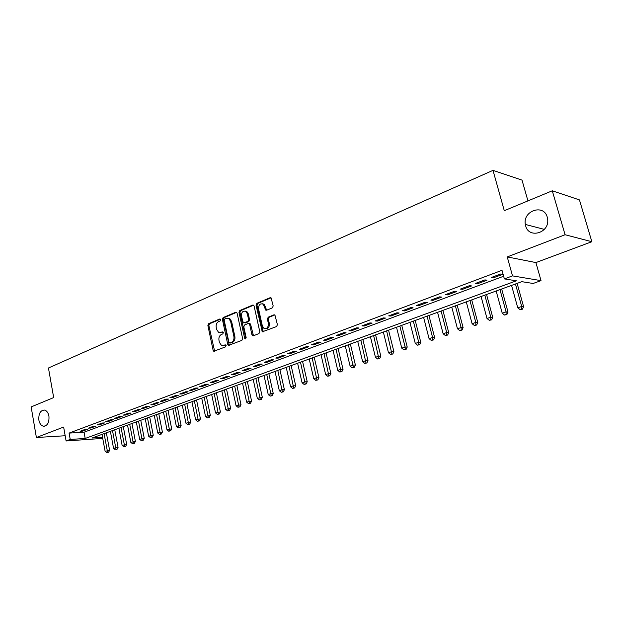 <?xml version="1.0" encoding="UTF-8"?>
<svg xmlns="http://www.w3.org/2000/svg" width="623" height="623" viewBox="0 0 623 623"><rect width="100%" height="100%" fill="white"/><g stroke="black" fill="none" stroke-linecap="round" stroke-linejoin="round"><path stroke-width="0.93" d="M220.597 319.692L219.654 319.038L208.612 323.703L207.88 325.51L213.121 350.328L213.759 351.263L225.604 346.855L226.133 345.578L225.697 344.932L221.414 345.344L219.413 342.377L218.969 340.29C218.595 337.51 219.405 335.579 221.383 334.473L222.832 333.881L223.361 332.604L222.941 331.966L218.58 332.371L216.672 329.474L216.228 327.402C215.854 324.638 216.656 322.698 218.626 321.577L220.067 320.97L220.597 319.692M525.648 225.83C528.647 238.905 549.361 233.22 547.687 219.514L547.267 217.201C543.84 203.503 522.549 210.792 525.345 224.444L525.648 225.83M38.875 420.128C39.576 423.539 41.056 425.571 43.322 426.21C47.473 425.976 49.342 422.604 48.937 416.109C48.244 412.761 46.795 410.752 44.599 410.074C40.386 410.23 38.478 413.579 38.875 420.128M272.376 307.848L273.193 305.932L271.067 297.856L270.094 297.716L256.832 303.323L256.03 305.215L262.314 331.802L276.596 326.553L277.414 324.645L274.899 314.958L273.949 314.833L268.202 317.177L267.392 319.077L268.365 323.43C268.427 327.503 266.917 329.108 263.841 328.243L262.33 325.868L258.561 308.93C258.545 304.772 260.087 303.191 263.202 304.18L265.709 310.106L266.644 310.215L272.376 307.848M552.282 190.794L579.452 199.905L591.85 241.708L565.084 234.739L552.282 190.794L504.28 210.699L492.995 170.359L48.454 368.006L53.671 397.583L31.15 406.92L36.391 437.51L63.639 427.059L66.1 440.967L70.22 439.441L69.091 433.094L501.998 270.304L504.365 278.902L512.519 275.888L541.021 280.63L533.124 283.473L521.809 281.674L92.017 438.024L102.538 437.338M565.084 234.739L507.247 256.917L512.519 275.888M237.098 313.19L236.553 312.325L235.712 312.248L223.151 317.559L222.395 319.389L227.769 344.472L228.4 345.399L241.841 340.392L242.62 338.546L237.098 313.19M239.762 310.534L252.673 305.083L253.577 305.184L254.091 306.033L259.783 331.693L258.981 333.57L253.359 335.805L252.533 335.727L251.941 334.824L249.659 324.435L249.099 323.555L248.25 323.469L244.582 324.972L243.795 326.834L246.155 337.596L245.041 338.85L244.621 338.203L238.991 312.396L239.762 310.534L240.735 310.612L253.577 305.184M36.391 437.51L65.181 435.75M85.102 429.403L80.094 431.272L82.586 431.124L87.586 429.263L85.102 429.403M93.536 426.241L88.458 428.141L90.942 428.009L96.02 426.109L93.536 426.241M102.11 423.04L96.954 424.964L99.439 424.839L104.594 422.916L102.11 423.04M110.816 419.785L105.575 421.74L108.059 421.623L113.293 419.668L110.816 419.785M119.655 416.476L114.336 418.469L116.813 418.352L122.131 416.366L119.655 416.476M128.634 413.119L123.229 415.144L125.706 415.035L131.11 413.018L128.634 413.119M137.761 409.708L132.271 411.764L134.739 411.663L140.23 409.615L137.761 409.708M147.036 406.243L141.452 408.33L143.921 408.236L149.497 406.157L147.036 406.243M156.459 402.715L150.789 404.841L153.25 404.755L158.92 402.637L156.459 402.715M166.037 399.133L160.267 401.29L162.728 401.22L168.49 399.063L166.037 399.133M175.772 395.496L169.908 397.684L172.361 397.622L178.217 395.434L175.772 395.496M185.67 391.797L179.712 394.024L182.157 393.97L188.107 391.742L185.67 391.797M195.731 388.036L189.672 390.294L192.11 390.247L198.169 387.989L195.731 388.036M205.964 384.204L199.804 386.509L202.234 386.47L208.394 384.173L205.964 384.204M216.368 380.318L210.107 382.654L212.529 382.631L218.79 380.295L216.368 380.318M226.959 376.354L220.589 378.737L223.003 378.722L229.373 376.347L226.959 376.354M237.729 372.328L231.242 374.75L233.656 374.75L240.135 372.328L237.729 372.328M248.686 368.232L242.09 370.701L244.489 370.701L251.085 368.24L248.686 368.232M259.846 364.058L253.125 366.573L255.516 366.589L262.228 364.081L259.846 364.058M271.192 359.814L264.362 362.368L266.737 362.399L273.567 359.853L271.192 359.814M282.749 355.492L275.794 358.093L278.162 358.139L285.108 355.546L282.749 355.492M294.515 351.092L287.437 353.747L289.788 353.802L296.867 351.154L294.515 351.092M306.5 346.614L299.281 349.308L301.625 349.378L308.829 346.692L306.5 346.614M318.703 342.05L311.352 344.799L313.681 344.885L321.016 342.144L318.703 342.05M331.132 337.401L323.649 340.205L325.961 340.298L333.437 337.51L331.132 337.401M343.803 332.666L336.171 335.517L338.468 335.633L346.084 332.791L343.803 332.666M356.706 327.838L348.935 330.751L351.208 330.875L358.973 327.978L356.706 327.838M369.86 322.924L361.94 325.884L364.198 326.031L372.102 323.08L369.86 322.924M383.27 317.909L375.194 320.931L377.429 321.094L385.497 318.08L383.27 317.909M396.937 312.801L388.705 315.877L390.925 316.056L399.141 312.987L396.937 312.801M410.876 307.583L402.481 310.721L404.677 310.924L413.065 307.793L410.876 307.583M425.096 302.264L416.53 305.472L418.703 305.683L427.261 302.498L425.096 302.264M439.604 296.844L430.867 300.115L433.016 300.348L441.738 297.093L439.604 296.844M454.408 291.307L445.492 294.64L447.61 294.897L456.511 291.58L454.408 291.307M469.516 285.661L460.413 289.064L462.507 289.337L471.588 285.949L469.516 285.661M484.935 279.891L475.645 283.372L477.709 283.667L486.984 280.21L484.935 279.891M69.091 433.094L84.05 432.214L503.633 276.246M493.229 277.874L502.691 274.346L500.682 274.011L491.197 277.554L493.229 277.874L492.957 276.892M527.946 200.886L522.012 180.117L492.995 170.359M507.247 256.917L535.905 262.571L591.85 241.708M535.905 262.571L541.021 280.63M102.733 438.397L66.1 440.967M70.22 439.441L85.18 438.467L516.374 280.809L504.365 278.902M84.05 432.214L85.18 438.467M82.586 431.124L82.446 430.392M90.942 428.009L90.81 427.261M99.439 424.839L99.298 424.092M108.059 421.623L107.919 420.868M116.813 418.352L116.672 417.597M125.706 415.035L125.566 414.272M134.739 411.663L134.591 410.892M143.921 408.236L143.773 407.458M153.25 404.755L153.094 403.977M162.728 401.22L162.572 400.433M172.361 397.622L172.205 396.828M182.157 393.97L181.994 393.168M192.11 390.247L191.946 389.445M202.234 386.47L202.07 385.66M212.529 382.631L212.357 381.813M223.003 378.722L222.832 377.896M233.656 374.75L233.477 373.917M244.489 370.701L244.309 369.867M255.516 366.589L255.329 365.748M266.737 362.399L266.551 361.55M278.162 358.139L277.967 357.283M289.788 353.802L289.594 352.937M301.625 349.378L301.423 348.514M313.681 344.885L313.478 344.005M325.961 340.298L325.751 339.418M338.468 335.633L338.25 334.738M351.208 330.875L350.99 329.98M364.198 326.031L363.972 325.12M377.429 321.094L377.203 320.175M390.925 316.056L390.691 315.137M404.677 310.924L404.444 309.989M418.703 305.683L418.469 304.748M433.016 300.348L432.767 299.398M447.61 294.897L447.361 293.947M462.507 289.337L462.25 288.379M477.709 283.667L477.444 282.694M220.301 332.713L220.963 332.526M223.104 332.098L221.944 332.573M223.127 345.648L223.735 345.477M225.861 345.049L224.708 345.508M220.363 319.21L209.601 323.758L208.861 325.556L214.631 351.224M236.592 312.357L224.132 317.621L223.369 319.451L229.295 345.383M224.724 319.015L224.194 320.292L228.929 342.339L229.887 343.016L231.437 342.401C233.454 341.295 234.279 339.34 233.898 336.529L230.627 321.398L228.82 318.579L226.266 318.369L224.724 319.015M230.378 343.032L229.887 343.016M227.995 318.221L229.801 318.641L231.608 321.46L234.871 336.568C235.253 339.379 234.435 341.334 232.418 342.432L230.868 343.055M249.145 323.555L250.064 323.61L250.633 324.497L253.483 335.758M240.735 310.612L239.964 312.466L245.836 338.741M247.3 313.712L245.859 311.407C242.877 310.566 241.413 312.146 241.467 316.149L243.313 322.916L247.814 321.484L248.6 319.622L247.3 313.712L248.273 313.782L246.833 311.477L245.143 311.064M248.273 313.782L249.566 319.677L248.779 321.546L245.119 323.049M262.369 303.767L264.168 304.265L266.706 310.192M265.616 328.656C268.318 328.664 269.557 326.943 269.331 323.493L268.365 323.43M274.852 314.926L269.167 317.247L268.357 319.14L269.331 323.493M271.021 297.825L257.797 303.409L257.003 305.293L263.288 331.857L262.314 331.802M101.993 434.395L105.116 451.286L109.609 450.367L106.346 432.814M107.608 452.353L108.566 452.275L107.608 452.353L104.08 433.639M106.767 452.641L105.116 451.286M109.609 450.367L108.566 452.275M110.38 431.342L113.557 448.358L118.074 447.431L114.757 429.753M116.073 449.424L117.031 449.347L116.073 449.424L112.498 430.571M115.216 449.713L113.557 448.358M118.074 447.431L117.031 449.347M118.892 428.25L122.124 445.375L126.671 444.448L123.299 426.646M124.662 446.45L125.62 446.38L124.662 446.45L121.041 427.464M123.798 446.746L122.124 445.375M126.671 444.448L125.62 446.38M127.536 425.104L130.814 442.353L135.393 441.419L131.967 423.492M133.384 443.428L134.342 443.358L133.384 443.428L129.716 424.31M132.512 443.732L130.814 442.353M135.393 441.419L134.342 443.358M136.305 421.911L139.645 439.285L144.256 438.343L140.767 420.291M142.246 440.368L143.197 440.297L142.246 440.368L138.524 421.109M141.351 440.671L139.645 439.285M144.256 438.343L143.197 440.297M145.221 418.672L148.617 436.162L153.258 435.22L149.707 417.036M151.241 437.253L150.338 437.564L152.191 437.19L151.241 437.253L147.464 417.854M150.338 437.564L148.617 436.162M153.258 435.22L152.191 437.19M154.27 415.377L157.728 433.001L162.393 432.05L158.779 413.734M160.384 434.091L159.457 434.41L161.326 434.029L160.384 434.091L156.552 414.544M159.457 434.41L157.728 433.001M162.393 432.05L161.326 434.029M163.46 412.037L166.98 429.784L171.683 428.826L168.008 410.386M169.666 430.882L168.732 431.202L170.609 430.82L169.666 430.882L165.78 411.188M168.732 431.202L166.98 429.784M171.683 428.826L170.609 430.82M172.797 408.641L176.379 426.514L181.114 425.556L177.368 406.975M179.097 427.619L178.147 427.946L180.039 427.565L179.097 427.619L175.156 407.785M178.147 427.946L176.379 426.514M181.114 425.556L180.039 427.565M182.282 405.191L185.927 423.196L190.693 422.23L186.884 403.509M188.676 424.302L187.71 424.637L189.618 424.247L188.676 424.302L184.681 404.319M187.71 424.637L185.927 423.196M190.693 422.23L189.618 424.247M191.923 401.679L195.63 419.816L200.435 418.843L196.557 399.997M198.41 420.938L197.429 421.273L199.352 420.883L198.41 420.938L194.36 400.791M197.429 421.273L195.63 419.816M200.435 418.843L199.352 420.883M201.72 398.12L205.497 416.39L210.333 415.409L206.384 396.423M208.308 417.511L207.311 417.854L209.242 417.465L208.308 417.511L204.196 397.217M207.311 417.854L205.497 416.39M210.333 415.409L209.242 417.465M211.672 394.491L215.519 412.909L220.386 411.92L216.368 392.786M218.369 414.03L217.357 414.381L219.304 413.991L218.369 414.03L214.187 393.58M217.357 414.381L215.519 412.909M220.386 411.92L219.304 413.991M221.796 390.816L225.713 409.366L230.611 408.369L226.523 389.095M228.594 410.495L227.566 410.853L229.521 410.456L228.594 410.495L224.35 389.881M227.566 410.853L225.713 409.366M230.611 408.369L229.521 410.456M232.083 387.07L236.078 405.76L241.008 404.763L236.841 385.341M238.991 406.897L237.939 407.263L239.917 406.858L238.991 406.897L234.684 386.128M237.939 407.263L236.078 405.76M241.008 404.763L239.917 406.858M242.549 383.262L246.615 402.092L251.583 401.095L247.339 381.525M249.566 403.245L248.499 403.611L250.485 403.206L249.566 403.245L245.189 382.304M248.499 403.611L246.615 402.092M251.583 401.095L250.485 403.206M253.187 379.391L257.33 398.37L262.338 397.357L258.008 377.639M260.313 399.522L259.23 399.896L261.232 399.491L260.313 399.522L255.882 378.418M259.23 399.896L257.33 398.37M262.338 397.357L261.232 399.491M264.012 375.459L268.233 394.577L270.982 393.619L273.271 393.565L268.863 373.691M271.254 395.737L270.148 396.119L272.165 395.714L271.254 395.737L266.745 374.462M270.148 396.119L268.233 394.577M273.271 393.565L272.165 395.714M275.023 371.448L279.322 390.722L282.118 389.749L284.399 389.702L279.906 369.673M282.383 391.89L281.261 392.28L283.286 391.867L282.383 391.89L277.803 370.444M281.261 392.28L279.322 390.722M284.399 389.702L283.286 391.867M286.222 367.375L290.598 386.805L293.449 385.808L295.715 385.777L291.143 365.584M293.698 387.973L292.561 388.37L294.609 387.958L293.698 387.973L289.049 366.347M292.561 388.37L290.598 386.805M295.715 385.777L294.609 387.958M297.615 363.232L302.085 382.81L304.982 381.806L307.232 381.774L302.568 361.433M305.223 383.986L304.063 384.391L306.119 383.97L305.223 383.986L300.496 362.181M304.063 384.391L302.085 382.81M307.232 381.774L306.119 383.97M309.21 359.012L313.766 378.753L316.718 377.725L318.953 377.709L314.202 357.197M316.943 379.929L315.768 380.341L317.839 379.921L316.943 379.929L312.146 357.945M315.768 380.341L313.766 378.753M318.953 377.709L317.839 379.921M321.016 354.721L325.658 374.618L328.664 373.566L330.891 373.566L326.039 352.891M328.882 375.801L327.675 376.214L329.769 375.801L328.882 375.801L323.999 353.63M327.675 376.214L325.658 374.618M330.891 373.566L329.769 375.801M333.032 350.344L337.767 370.405L340.828 369.338L343.039 369.353L338.094 348.506M341.03 371.596L339.808 372.024L341.918 371.596L341.03 371.596L336.07 349.246M339.808 372.024L337.767 370.405M343.039 369.353L341.918 371.596M345.267 345.897L350.103 366.122L353.218 365.031L355.406 365.055L350.367 344.044M353.405 367.313L352.159 367.749L354.285 367.321L353.405 367.313L348.366 344.768M352.159 367.749L350.103 366.122M355.406 365.055L354.285 367.321M357.727 341.365L362.656 361.753L365.833 360.647L368.006 360.686L362.859 339.496M366.005 362.96L364.735 363.396L366.877 362.968L366.005 362.96L360.881 340.22M364.735 363.396L362.656 361.753M368.006 360.686L366.877 362.968M370.42 336.747L375.451 357.306L378.683 356.177L380.84 356.231L375.583 334.87M378.846 358.513L377.554 358.965L379.703 358.536L378.846 358.513L373.629 335.579M377.554 358.965L375.451 357.306M380.84 356.231L379.703 358.536M383.347 332.043L388.479 352.774L391.774 351.629L393.907 351.691L388.55 330.151M391.922 353.996L390.605 354.448L392.778 354.012L391.922 353.996L386.618 330.852M390.605 354.448L388.479 352.774M393.907 351.691L392.778 354.012M396.516 327.254L401.757 348.156L405.114 346.988L407.224 347.073L401.757 325.346M405.246 349.386L403.906 349.846L406.095 349.41L405.246 349.386L405.114 346.988L399.849 326.039M403.906 349.846L401.757 348.156M407.224 347.073L406.095 349.41M409.942 322.371L415.284 343.452L418.711 342.268L420.798 342.362L415.222 320.448M418.827 344.683L417.457 345.158L419.668 344.721L418.827 344.683L418.711 342.268L413.337 321.133M417.457 345.158L415.284 343.452M420.798 342.362L419.668 344.721M423.617 317.395L429.076 338.663L432.572 337.448L434.636 337.557L428.935 315.464M432.674 339.893L431.272 340.376L433.499 339.94L432.674 339.893L432.572 337.448L427.082 316.134M431.272 340.376L429.076 338.663M434.636 337.557L433.499 339.94M437.564 312.325L443.14 333.772L446.699 332.534L448.739 332.659L442.922 310.371M446.784 335.01L445.359 335.509L447.602 335.065L446.784 335.01L446.699 332.534L441.092 311.041M445.359 335.509L443.14 333.772M448.739 332.659L447.602 335.065M451.784 307.147L457.477 328.788L461.106 327.527L463.123 327.667L457.181 305.184M461.176 330.034L459.719 330.54L461.986 330.089L461.176 330.034L461.106 327.527L455.382 305.838M459.719 330.54L457.477 328.788M463.123 327.667L461.986 330.089M466.284 301.875L472.102 323.703L475.801 322.418L477.794 322.582L471.72 299.897M475.855 324.957L474.368 325.471L476.65 325.019L475.855 324.957L475.801 322.418L469.952 300.543M474.368 325.471L472.102 323.703M477.794 322.582L476.65 325.019M481.073 296.493L487.015 318.517L490.792 317.2L492.754 317.387L486.547 294.5M490.823 319.778L489.312 320.3L491.609 319.848L490.823 319.778L490.792 317.2L484.819 295.131M489.312 320.3L487.015 318.517M492.754 317.387L491.609 319.848M496.165 291.003L502.239 313.229L506.086 311.889L508.025 312.084L501.679 289.002M506.102 314.49L504.56 315.028L506.873 314.568L506.102 314.49L506.086 311.889L499.981 289.617M504.56 315.028L502.239 313.229M508.025 312.084L506.873 314.568M511.561 285.404L517.768 307.824L521.7 306.461L523.6 306.68L517.121 283.379M521.692 309.101L520.119 309.647L522.456 309.187L521.692 309.101L521.7 306.461L515.455 283.987M520.119 309.647L517.768 307.824M523.6 306.68L522.456 309.187M220.184 319.069L219.654 319.038M225.666 344.916L225.183 344.901M222.917 331.958L222.411 331.934M214.102 350.352L213.121 350.328M208.861 325.556L207.88 325.51M209.601 323.758L208.612 323.703M228.75 344.503L227.769 344.472M223.369 319.451L222.395 319.389M224.132 317.621L223.151 317.559M236.514 312.302L235.712 312.248M232.418 342.432L231.437 342.401M234.871 336.568L233.898 336.529M231.608 321.46L230.627 321.398M253.522 305.153L252.673 305.083M252.915 334.863L251.941 334.824M250.633 324.497L249.659 324.435M245.594 338.242L244.621 338.203M239.964 312.466L238.991 312.396M248.779 321.546L247.814 321.484M249.566 319.677L248.6 319.622M266.161 309.327L265.196 309.257M265.523 306.508L264.565 306.43M268.357 319.14L267.392 319.077M269.167 317.247L268.202 317.177M274.805 314.895L273.949 314.833M262.704 330.953L261.738 330.906M257.003 305.293L256.03 305.215M257.797 303.409L256.832 303.323M270.997 297.802L270.094 297.716M45.012 426.124L43.322 426.21M544.307 229.381L525.345 224.444M214.491 351.279L213.759 351.263M229.194 345.43L228.4 345.399M229.801 318.641L228.82 318.579M253.452 335.766L252.533 335.727M250.064 323.61L249.099 323.555M245.649 338.873L245.041 338.85M246.833 311.477L245.859 311.407M266.675 310.176L265.709 310.106M264.168 304.265L263.202 304.18"/></g></svg>
